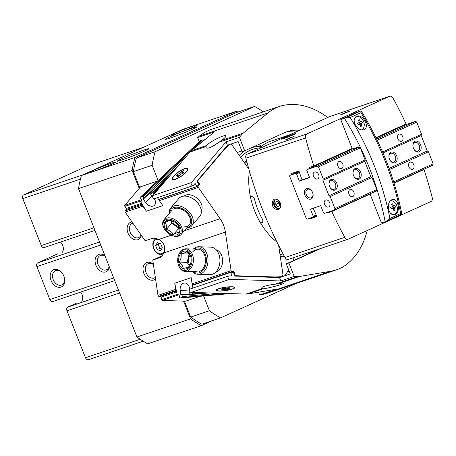 <?xml version="1.0" encoding="UTF-8"?>
<svg xmlns="http://www.w3.org/2000/svg" width="456" height="456" viewBox="0 0 456 456"><rect width="100%" height="100%" fill="white"/><g stroke="black" fill="none" stroke-linecap="round" stroke-linejoin="round"><path stroke-width="0.68" d="M215.62 272.238A11.32 7.86 -88.2 0 0 222.214 264.195A11.32 7.86 -88.2 0 0 222.397 258.335A11.32 7.86 -88.2 0 0 216.309 249.899M142.135 204.14L126.34 209.486L125.149 210.883A0.94 0.655 71.3 0 0 125.206 212.165L145.156 240.785L151.825 238.528C153.832 237.901 156.129 238.209 158.722 239.44C164.069 242.581 165.83 247.055 164.006 252.858L161.954 256.135L159.423 257.811L160.426 257.355M161.572 254.511L162.085 255.816L152.754 260.062L159.423 257.811M152.754 260.062L157.987 295.385A0.94 0.655 71.3 0 0 158.802 296.32L160.563 296.377A0.752 0.524 71.3 0 1 161.219 297.13L161.601 299.695A0.752 0.524 71.3 0 0 162.25 300.447L185.609 301.171L200.047 296.286M193.937 284.818L192.916 284.783A0.94 0.655 -108.7 0 1 192.688 284.726A0.94 0.655 -108.7 0 1 192.107 283.849L191.184 277.653L174.768 283.204L175.685 289.4L157.987 295.385M229.009 144.677L224.814 148.992L197.898 180.633A0.752 0.524 71.3 0 0 197.944 181.659L199.397 183.739A0.752 0.524 71.3 0 1 199.443 184.765L198.252 186.162A0.94 0.655 71.3 0 0 198.314 187.445L220.094 218.686A22.635 15.76 71.3 0 1 225.378 232.104L231.095 270.664A0.94 0.655 71.3 0 0 231.91 271.599L233.671 271.656L231.705 272.317M126.34 209.486A0.752 0.524 71.3 0 0 126.289 208.46L124.841 206.38A0.752 0.524 71.3 0 1 124.79 205.354L140.562 186.817L157.405 181.117M155.188 238.3L155.456 238.972M184.127 196.114A11.32 7.495 40.4 0 1 192.512 195.493A11.32 7.495 40.4 0 1 200.554 202.339A11.32 7.495 40.4 0 1 201.284 210.712M158.984 199.306L159.144 199.563A0.94 0.655 71.3 0 0 159.326 200.629L162.826 205.65L146.405 211.202L142.91 206.18L125.206 212.165M159.423 199.158L159.264 199.346A0.94 0.655 71.3 0 0 159.144 199.563M141.896 200.429L141.012 201.261A0.752 0.519 -133.2 0 0 140.881 202.065L146.405 211.202M203.456 140.841L203.199 140.419A0.752 0.519 -133.2 0 0 202.304 139.963L200.634 140.528A0.752 0.519 -133.2 0 0 200.412 140.739M186.601 156.026L143.047 196.963A0.752 0.519 -133.2 0 0 142.152 196.507L140.488 197.072A0.752 0.519 -133.2 0 0 140.357 197.875L141.976 200.554L141.976 200.914L141.012 201.261M160.01 187.273L153.438 193.452A0.752 0.519 -133.2 0 0 152.543 192.996L150.879 193.561A0.752 0.519 -133.2 0 0 150.742 194.364L151.506 195.624L152.8 195.806M153.438 193.452L153.985 194.359M176.649 167.717L143.19 198.833L145.475 202.464A6.789 4.646 -133.2 0 0 154.407 205.337A6.789 4.646 -133.2 0 0 154.669 199.357L154.333 198.708M143.811 198.588L143.047 196.963M263.357 111.845A118.834 82.741 71.3 0 0 254.596 106.425L155.125 151.711A118.834 82.741 71.3 0 0 152.133 165.271L158.112 180.456M203.615 295.967L209.435 310.747A118.834 82.741 71.3 0 0 220.579 317.866L296.212 283.438M142.728 205.114A0.94 0.655 71.3 0 0 142.91 206.18M192.688 284.726L192.791 285.205M174.768 283.204L177.025 293.829A0.752 0.536 -95.1 0 0 177.697 294.388L178.638 294.074L178.929 294.365L179.59 297.477A0.752 0.536 -95.1 0 0 180.257 298.036L181.927 297.472A0.752 0.536 -95.1 0 0 182.286 296.565L181.972 295.1L180.81 294.673L180.234 290.717A6.789 4.805 -95.1 0 1 184.361 283.005A6.789 4.805 -95.1 0 1 189.434 287.611L189.884 289.207M208.654 292.934L190.557 294.542A0.752 0.536 -95.1 0 1 189.981 293.966L189.667 292.501L190.192 291.931M190.557 294.542A0.752 0.536 -95.1 0 0 190.648 294.525L192.312 293.96A0.752 0.536 -95.1 0 0 192.671 293.054L192.54 292.433M176.272 290.278A0.94 0.655 -108.7 0 1 175.685 289.4M277.06 242.244A60.357 42.026 71.3 0 1 249.301 171.564A3.015 2.103 71.3 0 0 249.312 170.755M248.885 169.261A3.015 2.103 71.3 0 0 248.583 168.754L232.207 145.259A3.015 2.103 71.3 0 0 230.702 144.107M233.671 271.656A0.752 0.524 71.3 0 1 234.321 272.409L234.703 274.974A0.752 0.524 71.3 0 0 235.353 275.726L275.224 276.957L274.25 277.288M275.224 276.957L281.238 276.718A3.015 2.103 71.3 0 0 281.66 276.638A3.015 2.103 71.3 0 0 282.862 273.845L278.644 245.413M152.133 165.271L133.409 171.604L139.764 187.752M184.429 301.131L190.711 317.08A118.834 82.741 71.3 0 0 201.854 324.199L220.579 317.866M209.435 310.747L190.711 317.08M254.596 106.425L235.872 112.757L136.401 158.038A118.834 82.741 71.3 0 0 133.409 171.604M155.125 151.711L136.401 158.038M224.814 148.992L224.181 149.209M160.734 243.755L162.33 247.802L160.563 250.697L157.2 249.54L155.604 245.493L157.371 242.598L160.734 243.755M158.945 243.139L158.243 244.291L155.604 245.493M158.243 244.291L159.834 248.338L157.2 249.54M159.834 248.338L161.629 248.953M237.907 112.068A120.72 84.052 71.3 0 0 236.459 111.253L134.993 157.445A120.72 84.052 71.3 0 0 132.115 170.47L139.188 188.431M183.569 301.108L190.568 318.864A120.72 84.052 71.3 0 0 201.273 325.704L212.445 320.619M236.459 111.253L182.845 129.379L81.379 175.571A120.72 84.052 71.3 0 0 78.5 188.602L136.954 336.995A120.72 84.052 71.3 0 0 147.664 343.835L201.273 325.704M136.954 336.995L190.568 318.864M153.376 264.263A9.434 6.754 -114.5 0 0 143.019 269.251A9.434 6.754 -114.5 0 0 153.752 280.007A9.434 6.754 -114.5 0 0 155.547 278.918M132.018 221.935A9.434 6.754 -114.5 0 0 127.754 232.4A9.434 6.754 -114.5 0 0 137.872 239.691A9.434 6.754 -114.5 0 0 141.434 235.438M78.5 188.602L132.115 170.47M81.379 175.571L134.993 157.445M175.417 134.115A14.147 0.718 -21.5 0 0 189.764 128.615A14.147 0.718 -21.5 0 0 197.568 124.836A14.147 0.718 -21.5 0 0 184.138 129.356A14.147 0.718 -21.5 0 0 171.239 135.204A14.147 0.718 -21.5 0 0 175.417 134.115M93.919 171.217A14.147 0.718 -21.5 0 0 108.271 165.716A14.147 0.718 -21.5 0 0 116.069 161.937A14.147 0.718 -21.5 0 0 102.646 166.457A14.147 0.718 -21.5 0 0 89.746 172.305A14.147 0.718 -21.5 0 0 93.919 171.217M122.242 159.885A16.975 0.861 -21.5 0 0 139.462 153.29A16.975 0.861 -21.5 0 0 148.821 148.753A16.975 0.861 -21.5 0 0 132.713 154.174A16.975 0.861 -21.5 0 0 117.232 161.196A16.975 0.861 -21.5 0 0 122.242 159.885M170.179 138.06A16.975 0.861 -21.5 0 0 187.399 131.465A16.975 0.861 -21.5 0 0 196.758 126.928A16.975 0.861 -21.5 0 0 180.65 132.348A16.975 0.861 -21.5 0 0 165.169 139.371A16.975 0.861 -21.5 0 0 170.179 138.06M132.856 223.132A7.798 5.58 -114.5 0 0 132.223 223.36A7.798 5.58 -114.5 0 0 130.262 232.509A7.798 5.58 -114.5 0 0 138.31 237.701A7.798 5.58 -114.5 0 0 138.687 237.553A7.798 5.58 -114.5 0 0 141.041 234.88M153.433 264.64A7.798 5.58 -114.5 0 0 148.103 263.671A7.798 5.58 -114.5 0 0 146.142 272.825A7.798 5.58 -114.5 0 0 154.191 278.017A7.798 5.58 -114.5 0 0 154.567 277.869A7.798 5.58 -114.5 0 0 155.325 277.413M84.776 167.113A3.015 2.103 71.3 0 0 84.634 167.158A3.015 2.103 71.3 0 0 84.491 167.209L23.615 194.929A3.015 2.103 71.3 0 0 22.8 198.605L41.302 245.579A3.015 2.103 71.3 0 0 44.186 247.562A3.015 2.103 71.3 0 0 44.323 247.511M62.432 252.236A6.789 4.725 71.3 0 0 60.466 242.062M57.644 253.855A0.752 0.524 71.3 0 0 57.576 253.878L37.683 262.935A3.015 2.103 71.3 0 0 36.868 266.612L49.846 299.563A3.015 2.103 71.3 0 0 52.731 301.553A3.015 2.103 71.3 0 0 52.873 301.496M104.965 255.776A9.434 6.754 -114.5 0 0 95.087 261.459A9.434 6.754 -114.5 0 0 105.809 271.901A9.434 6.754 -114.5 0 0 109.468 267.216M60.922 287.08A9.434 6.754 -114.5 0 0 61.292 272.061A9.434 6.754 -114.5 0 0 50.188 275.817A9.434 6.754 -114.5 0 0 60.922 287.08M81.766 301.308A6.789 4.725 71.3 0 0 80.695 292.096M76.978 302.932A0.752 0.524 71.3 0 0 76.91 302.955L67.801 307.105A3.015 2.103 71.3 0 0 66.986 310.781L85.489 357.755A3.015 2.103 71.3 0 0 88.373 359.738A3.015 2.103 71.3 0 0 88.51 359.681M61.36 285.091A7.798 5.58 -114.5 0 0 61.737 284.943A7.798 5.58 -114.5 0 0 63.583 275.532A7.798 5.58 -114.5 0 0 55.273 270.75A7.798 5.58 -114.5 0 0 53.312 279.898A7.798 5.58 -114.5 0 0 61.36 285.091M105.171 256.306A7.798 5.58 -114.5 0 0 100.166 255.571A7.798 5.58 -114.5 0 0 98.2 264.719A7.798 5.58 -114.5 0 0 106.248 269.912A7.798 5.58 -114.5 0 0 106.624 269.764A7.798 5.58 -114.5 0 0 109.178 266.469M169.666 213.026A12.637 8.373 40.4 0 1 173.753 207.56A12.637 8.373 40.4 0 1 189.576 215.038A12.637 8.373 40.4 0 1 186.903 227.692M169.261 213.499A13.771 9.12 40.4 0 1 170.761 207.953A13.771 9.12 40.4 0 1 173.685 206.021A13.771 9.12 40.4 0 1 189.023 211.732A13.771 9.12 40.4 0 1 191.737 225.8A13.771 9.12 40.4 0 1 186.504 228.171M174.483 208.603A11.32 7.495 40.4 0 1 180.969 209.047A11.32 7.495 40.4 0 1 189.018 215.899A11.32 7.495 40.4 0 1 184.116 226.809M170.761 207.953L178.82 198.485A13.771 9.12 40.4 0 1 181.739 196.553A13.771 9.12 40.4 0 1 189.639 197.1L190.158 197.3A12.637 8.373 40.4 0 1 199.147 204.944L199.432 205.428A13.771 9.12 40.4 0 1 199.796 216.332L191.737 225.8M189.639 197.1A13.771 9.12 40.4 0 1 199.432 205.428M194.074 249.073A12.637 8.778 91.8 0 1 205.987 256.34A12.637 8.778 91.8 0 1 199.454 272.796A12.637 8.778 91.8 0 1 193.372 271.696M193.35 249.05A13.771 9.565 91.8 0 1 198.867 246.764A13.771 9.565 91.8 0 1 207.982 259.082A13.771 9.565 91.8 0 1 200.429 273.925A13.771 9.565 91.8 0 1 198.018 274.29A13.771 9.565 91.8 0 1 192.649 271.673M192.62 251.946A11.32 7.86 91.8 0 1 205.308 257.811A11.32 7.86 91.8 0 1 205.132 263.665A11.32 7.86 91.8 0 1 199.261 271.514M198.867 246.764L210.803 247.135A13.771 9.565 91.8 0 1 219.724 257.617L219.769 257.914A12.637 8.778 91.8 0 1 219.564 264.457L219.501 264.748A13.771 9.565 91.8 0 1 212.365 274.295A13.771 9.565 91.8 0 1 209.954 274.66L198.018 274.29M219.724 257.617A13.771 9.565 91.8 0 1 219.501 264.748M190.135 255.423A6.526 4.531 -88.2 0 0 189.89 265.181M183.574 251.302A9.052 6.293 -88.2 0 0 178.592 260.655A9.052 6.293 -88.2 0 0 184.036 269.103A9.052 6.293 -88.2 0 0 190.882 262.639A9.052 6.293 -88.2 0 0 191.03 257.953A9.052 6.293 -88.2 0 0 183.574 251.302M189.177 266.458C188.299 267.153 186.327 267.826 183.255 268.459C183.004 266.395 181.659 264.28 179.202 262.12C180.918 259.39 181.545 256.608 181.078 253.775L184.88 252.801L187 251.775L190.511 256.192M177.84 262.576L177.88 262.827A11.32 7.86 -88.2 0 0 185.21 271.44A11.32 7.86 -88.2 0 0 193.418 260.37A11.32 7.86 -88.2 0 0 185.911 248.816A11.32 7.86 -88.2 0 0 183.928 249.118A11.32 7.86 -88.2 0 0 178.062 256.967L178.005 257.207A10.374 7.205 -88.2 0 0 177.84 262.576A10.374 7.205 -88.2 0 0 186.418 270.191A10.374 7.205 -88.2 0 0 191.93 257.697A10.374 7.205 -88.2 0 0 183.386 250.013A10.374 7.205 -88.2 0 0 178.005 257.207M189.434 266.025L187.097 262.365L189.137 253.963M188.966 254.02L181.078 253.775M187.097 262.365L179.202 262.12M172.191 220.829A6.526 4.321 -139.6 0 0 178.786 226.45M177.07 234.777A9.052 5.996 -139.6 0 0 178.752 226.341A9.052 5.996 -139.6 0 0 172.311 220.858A9.052 5.996 -139.6 0 0 164.593 227.122A9.052 5.996 -139.6 0 0 177.07 234.777M178.609 226.108L179.368 232.389L176.974 232.725L173.445 234.395C171.826 231.887 169.455 230.24 166.337 229.448C166.679 226.279 166.286 223.964 165.152 222.499C167.859 220.966 169.831 220.299 171.074 220.493M171.844 235.404L172.277 235.575A11.32 7.495 -139.6 0 0 178.769 236.026A11.32 7.495 -139.6 0 0 181.169 234.435A11.32 7.495 -139.6 0 0 177.407 221.394A11.32 7.495 -139.6 0 0 163.932 219.769A11.32 7.495 -139.6 0 0 164.228 228.73L164.468 229.129A10.374 6.874 -139.6 0 0 171.844 235.404A10.374 6.874 -139.6 0 0 177.794 235.82A10.374 6.874 -139.6 0 0 179.345 225.549A10.374 6.874 -139.6 0 0 166.913 219.307A10.374 6.874 -139.6 0 0 164.468 229.129M179.288 227.96L173.445 234.395M178.769 228.131L171.661 223.183L166.337 229.448M171.661 223.183L171.211 220.533M320.916 248.406L288.882 262.992L294.183 276.45L297.802 276.564A18.861 13.133 71.3 0 0 299.683 276.439L330.492 271.314A79.224 55.159 71.3 0 0 336.528 269.804A79.224 55.159 71.3 0 0 342.462 267.222A86.765 60.414 71.3 0 0 367.217 230.525M327.687 117.494A86.765 60.414 71.3 0 0 279.152 106.504A79.224 55.159 71.3 0 0 268.088 112.9L243.225 133.118A18.861 13.133 71.3 0 0 241.834 134.486L239.389 137.359L244.69 150.816L284.242 132.81A60.357 42.026 71.3 0 1 287.001 131.721A60.357 42.026 71.3 0 1 299.581 130.291M279.152 106.504L210.404 129.749A79.224 55.159 71.3 0 0 199.346 136.144L197.608 137.558L199.181 141.554L199.671 141.388M258.518 292.188L259.595 294.918L261.744 294.559A79.224 55.159 71.3 0 0 267.786 293.048L336.528 269.804M284.538 275.903A75.451 52.531 71.3 0 0 287.303 272.055A82.992 57.787 71.3 0 0 288.671 269.838M293.014 260.809A82.992 57.787 71.3 0 0 294.234 257.429M261.328 146.484A82.992 57.787 71.3 0 0 258.757 144.415M197.129 186.407L198.964 184.258L196.889 181.283L227.436 145.379L226.051 141.867L191.44 182.542A1.79 1.248 71.3 0 0 191.377 184.686A1.79 1.248 71.3 0 0 193.002 185.655A1.79 1.248 71.3 0 0 193.412 185.37L195.06 183.432L197.129 186.407L158.654 199.42L157.44 197.682M318.351 249.272L286.311 263.859L290.29 273.959L279.517 277.601L234.219 276.051L233.677 272.38L230.964 272.295L192.489 285.308L192.894 288.061M241.834 134.486L219.199 142.135L221.365 140.511C224.477 138.328 225.954 136.828 225.805 136.013C225.526 133.807 210.148 141.406 206.608 145.498L205.981 146.61L190.015 152.008A18.861 13.133 -108.7 0 1 191.412 150.64L214.537 131.835L197.608 137.558M299.683 276.439L277.818 283.831L275.167 284.219C269.097 284.897 264.771 285.912 262.177 287.274L261.448 288.272L263.061 288.825L247.87 293.96A18.861 13.133 -108.7 0 1 245.983 294.086L191.11 292.387A1.79 1.248 -108.7 0 1 189.605 290.825A1.79 1.248 -108.7 0 1 190.277 288.95L228.752 275.937A1.79 1.248 71.3 0 0 228.08 277.818A1.79 1.248 71.3 0 0 229.585 279.38L280.845 280.964L294.183 276.45M184.76 168.498A9.434 2.605 145.1 0 1 188.02 169.324A9.434 2.605 145.1 0 1 175.6 179.259A9.434 2.605 145.1 0 1 173.2 179.658A9.434 2.605 145.1 0 1 175.007 174.733A9.434 2.605 145.1 0 1 184.76 168.498M219.199 142.135L212.912 146.308C209.008 148.285 206.705 148.679 205.998 147.499L205.981 146.61M193.002 185.655L154.521 198.668A1.79 1.248 -108.7 0 1 152.902 197.693A1.79 1.248 -108.7 0 1 152.965 195.556L190.015 152.008M239.389 137.359L226.051 141.867M230.964 272.295L231.505 275.965L229.066 275.891A1.79 1.248 71.3 0 0 228.752 275.937M232.269 289.115A9.434 1.704 171.6 0 0 234.618 287.24A9.434 1.704 171.6 0 0 225.241 287.223A9.434 1.704 171.6 0 0 216.275 289.959A9.434 1.704 171.6 0 0 221.365 291.042A9.434 1.704 171.6 0 0 232.269 289.115M277.818 283.831C281.5 283.096 283.484 282.874 283.769 283.165C284.652 283.894 268.06 288.431 263.061 288.825M259.595 294.918L276.524 289.195L247.87 293.96M210.661 147.362L218.846 142.42M205.006 139.587L203.062 140.243M244.69 150.816L242.125 151.683L238.152 141.588L227.373 145.23M297.557 131.214A60.357 42.026 71.3 0 0 285.724 132.183M288.882 262.992L286.311 263.859M280.845 280.964L279.517 277.601M222.847 289.463L222.944 290.107L221.114 290.05L223.708 289.172L220.966 289.087L222.693 288.5L225.441 288.585L228.04 287.707L229.87 287.764L227.27 288.642L227.179 287.998M231.865 289.104A8.864 1.602 -8.4 0 1 222.357 290.865A8.864 1.602 -8.4 0 1 216.72 290.21A8.864 1.602 -8.4 0 1 225.258 287.326A8.864 1.602 -8.4 0 1 234.259 287.611A8.864 1.602 -8.4 0 1 231.865 289.104M228.194 288.671L228.285 289.315L230.018 288.728L227.27 288.642M228.285 289.315L225.543 289.229L222.944 290.107M216.64 289.657A8.864 1.602 -8.4 0 1 216.64 289.634L216.72 290.21M234.173 287.035A8.864 1.602 -8.4 0 1 234.179 287.058L234.259 287.611M223.617 288.528L223.708 289.172M225.446 288.585L225.543 289.229M179.254 175.691L178.695 174.899L176.096 175.777L177.333 174.323L177.92 175.161M180.513 174.283L179.932 173.445L177.333 174.323M184.48 168.817A8.864 2.451 145.1 0 1 187.45 168.805A8.864 2.451 145.1 0 1 181.579 175.885A8.864 2.451 145.1 0 1 172.904 178.946A8.864 2.451 145.1 0 1 176.181 173.89A8.864 2.451 145.1 0 1 184.48 168.817M178.695 174.899L176.842 177.076L178.575 176.489L180.428 174.312L183.027 173.434L184.258 171.98L181.665 172.858L183.517 170.681L181.784 171.262L179.932 173.445M187.45 168.805L187.764 169.256A8.864 2.451 145.1 0 1 187.895 169.717M173.605 179.675A8.864 2.451 145.1 0 1 173.217 179.39L172.904 178.946M182.246 173.696L181.665 172.858M182.343 172.06L181.784 171.262M284.709 137.062A56.59 39.398 -108.7 0 1 289.714 134.788L270.511 141.28A56.59 39.398 -108.7 0 0 258.814 148.85M250.481 196.969L251.21 196.718C252.806 196.439 253.946 197.397 254.625 199.603A56.59 39.398 71.3 0 0 262.217 218.88C263.209 220.909 262.992 222.283 261.567 223.012L260.746 223.286M260.581 223.007L262.605 222.089M244.952 163.539A46.21 32.176 -108.7 0 1 246.838 161.829M279.129 246.371A46.21 32.176 -108.7 0 1 278.793 246.411M244.279 162.581A48.097 33.487 -108.7 0 1 246.462 160.415M279.893 247.859A48.097 33.487 -108.7 0 1 279.015 247.916M240.654 157.377A54.703 38.087 -108.7 0 1 259.715 147.944M283.142 254.049A54.703 38.087 -108.7 0 1 279.967 254.345M239.24 155.348A56.59 39.398 -108.7 0 1 245.02 150.668M251.49 147.721A56.59 39.398 -108.7 0 1 261.277 146.53M284.168 255.964A56.59 39.398 -108.7 0 1 280.292 256.54M237.274 152.526A56.59 39.398 -108.7 0 1 237.929 152.293L241.845 150.97M392.462 203.803A14.7 0.747 158.5 0 1 391.385 204.294A15.065 10.784 65.5 0 1 392.559 206.579A15.065 0.764 158.5 0 1 390.695 207.4A14.7 10.528 65.5 0 1 391.316 208.979A15.065 0.764 -21.5 0 0 393.18 208.158A15.065 10.784 65.5 0 1 393.87 210.604A14.7 0.747 -21.5 0 0 394.947 210.113A15.065 10.784 -114.5 0 0 394.263 207.668A15.065 0.764 -21.5 0 0 395.631 207.013A14.7 10.528 -114.5 0 0 395.01 205.434A15.065 0.764 158.5 0 1 393.642 206.089A15.065 10.784 -114.5 0 0 392.462 203.803M390.211 200.839A6.977 4.862 -108.7 0 1 396.925 206.066A6.977 4.862 -108.7 0 1 394.514 214.115A6.977 4.862 -108.7 0 1 390.461 213.169M359.322 119.671A14.7 0.747 158.5 0 1 358.245 120.167A15.065 10.784 65.5 0 1 359.419 122.447A15.065 0.764 158.5 0 1 357.555 123.268A14.7 10.528 65.5 0 1 358.177 124.847A15.065 0.764 -21.5 0 0 360.04 124.026A15.065 10.784 65.5 0 1 360.73 126.477A14.7 0.747 -21.5 0 0 361.807 125.981A15.065 10.784 -114.5 0 0 361.123 123.536A15.065 0.764 -21.5 0 0 362.491 122.881A14.7 10.528 -114.5 0 0 361.87 121.302A15.065 0.764 158.5 0 1 360.502 121.957A15.065 10.784 -114.5 0 0 359.322 119.671M354.118 120.658A6.977 4.862 -108.7 0 1 355.589 117.574A6.977 4.862 -108.7 0 1 356.905 116.764A6.977 4.862 -108.7 0 1 363.711 121.729A6.977 4.862 -108.7 0 1 361.5 129.943M355.48 125.172C357.852 128.877 360.571 130.422 363.643 129.812C370.42 127.885 363.17 113.624 356.723 116.229C353.753 117.83 353.343 120.811 355.48 125.172M360.992 112.638L350.202 117.545L345.471 117.967L340.763 119.575L356.347 112.484L360.764 111.007L361.357 111.224L360.992 112.638A226.347 162.062 -114.5 0 1 400.721 213.499L389.937 218.407A226.347 162.062 -114.5 0 0 350.202 117.545M388.62 209.304C389.794 213.408 391.818 215.192 394.697 214.651C401.172 212.855 398.344 197.106 391.949 199.654C388.928 201.273 387.817 204.487 388.62 209.304M342.781 114.017L348.509 111.6L342.781 114.017M347.632 111.925L342.593 113.994L347.632 111.925M287.411 139.228L293.14 136.811L287.411 139.228M292.267 137.131L287.223 139.2L292.267 137.131M286.75 139.53L294.131 136.452L289.657 137.946L285.365 139.901L286.75 139.53M283.774 138.567A7.547 0.382 -21.5 0 0 291.264 135.706A7.547 0.382 -21.5 0 0 295.585 133.642A7.547 0.382 -21.5 0 0 288.431 136.03A7.547 0.382 -21.5 0 0 281.563 139.165A7.547 0.382 -21.5 0 0 283.774 138.567M330.138 116.422A3.773 2.628 71.3 0 0 329.962 116.474A3.773 2.628 71.3 0 0 329.791 116.542L247.095 154.185A3.773 2.628 71.3 0 0 245.875 158.146A301.798 210.13 71.3 0 0 285.029 257.537A3.773 2.628 71.3 0 0 288.352 259.418L348.116 239.206A3.773 2.628 71.3 0 0 348.287 239.138L430.983 201.495A3.773 2.628 71.3 0 0 432.202 197.534A301.798 210.13 71.3 0 0 424 169.529L421.333 170.43M375.966 137.655L406.051 123.958A301.798 210.13 71.3 0 0 393.049 98.137A3.773 2.628 71.3 0 0 389.726 96.262A3.773 2.628 71.3 0 0 389.555 96.33L306.865 133.973A3.773 2.628 71.3 0 0 305.64 137.934A301.798 210.13 71.3 0 0 313.842 165.938L309.225 167.5A301.798 210.13 71.3 0 0 309.538 168.452M342.114 114.319L349.501 111.241L345.027 112.735L340.735 114.695L342.114 114.319M275.532 199.831A4.64 3.323 -114.5 0 0 274.7 205.285A4.64 3.323 -114.5 0 0 279.363 208.238M279.648 203.256L279.585 205.861L277.658 206.511L275.8 204.556L275.863 201.957L277.789 201.301L279.648 203.256M401.85 126.426A301.798 210.13 71.3 0 0 401.639 125.97M386.454 221.28L381.501 222.984L370.107 194.068L331.791 211.51L327.174 213.072A301.798 210.13 71.3 0 1 326.923 212.519M309.219 218.504A301.798 210.13 71.3 0 0 309.476 219.057L316.914 216.543A301.798 210.13 -108.7 0 1 313.187 208.227M309.538 177.373L302.02 179.915A301.798 210.13 -108.7 0 1 298.965 170.971L291.526 173.485A301.798 210.13 71.3 0 0 291.857 174.488M331.791 211.51A301.798 210.13 71.3 0 0 344.793 237.331A3.773 2.628 71.3 0 0 348.116 239.206M275.293 209.065L278.61 209.646C281.831 207.035 281.557 203.764 277.789 199.831C272.568 195.989 269.752 205.787 275.293 209.065M400.721 213.499C401.873 213.585 402.129 213.892 401.497 214.417M361.357 111.224C381.091 143.361 394.588 177.618 401.844 213.995L386.557 221.228M386.203 221.377L389.937 218.407M372.529 192.654L376.057 191.457L376.65 189.274L371.885 177.179L370.842 176.74L364.766 161.316L365.256 160.352L360.491 148.257L358.519 146.94L352.363 149.021L340.763 119.575M424 169.529L394.058 183.164M313.842 165.938L352.157 148.496M332.623 210.592L327.174 213.072M316.584 215.819L309.476 219.057M278.873 208.466A4.64 3.323 -114.5 0 0 279.095 208.381A4.64 3.323 -114.5 0 0 280.195 202.783A4.64 3.323 -114.5 0 0 275.253 199.939A4.64 3.323 -114.5 0 0 274.084 205.382A4.64 3.323 -114.5 0 0 278.873 208.466M279.591 205.633L277.658 206.511M279.625 204.248L278.673 203.251L275.8 204.556M278.673 203.251L278.696 202.259M355.389 117.044A7.547 5.255 -108.7 0 1 355.857 117.118M393.465 214.468A7.547 5.255 -108.7 0 1 393.163 214.787M361.807 125.981L360.702 126.358M361.123 123.536L358.33 124.477L359.949 123.741L359.396 122.328M362.491 122.881L359.949 123.741M360.502 121.957L359.374 122.339M360.04 124.026L358.12 124.676M394.947 210.113L393.841 210.49M394.263 207.668L391.47 208.609L393.089 207.873L392.536 206.46M395.631 207.013L393.089 207.873M393.642 206.089L392.513 206.471M393.18 208.158L391.259 208.808M376.189 138.111L405.321 124.841L415.587 121.376L416.767 122.162L421.532 134.258L421.179 135.569L427.255 150.993L428.435 151.785L433.2 163.881L432.847 165.192L393.973 182.89M433.2 163.881L393.659 181.881M415.587 121.376L376.667 139.091M416.767 122.162L377.192 140.186M397.888 138.823A3.773 2.628 -108.7 0 1 399.08 134.155A3.773 2.628 -108.7 0 1 402.773 136.891A3.773 2.628 -108.7 0 1 401.497 141.303A3.773 2.628 -108.7 0 1 397.888 138.823M421.532 134.258L382.567 151.996M421.179 135.569L382.977 152.959M389.458 159.104A5.66 3.939 -108.7 0 1 388.996 157.388A5.66 3.939 -108.7 0 1 393.688 152.344A5.66 3.939 -108.7 0 1 396.669 161.156A5.66 3.939 -108.7 0 1 389.874 159.993A5.66 3.939 -108.7 0 1 389.458 159.104M413.427 148.194A5.66 3.939 -108.7 0 1 412.965 146.479A5.66 3.939 -108.7 0 1 417.656 141.428A5.66 3.939 -108.7 0 1 420.637 150.246A5.66 3.939 -108.7 0 1 413.843 149.083A5.66 3.939 -108.7 0 1 413.427 148.194M427.255 150.993L389.076 168.378M428.435 151.785L389.492 169.518M408.935 166.867A3.773 2.628 -108.7 0 1 410.126 162.199A3.773 2.628 -108.7 0 1 413.82 164.935A3.773 2.628 -108.7 0 1 412.543 169.347A3.773 2.628 -108.7 0 1 408.935 166.867M412.982 146.61A4.64 3.232 -108.7 0 1 414.846 142.397A4.64 3.232 -108.7 0 1 419.389 145.755A4.64 3.232 -108.7 0 1 417.816 151.187A4.64 3.232 -108.7 0 1 413.78 148.964M389.014 157.519A4.64 3.232 -108.7 0 1 390.877 153.307A4.64 3.232 -108.7 0 1 395.42 156.67A4.64 3.232 -108.7 0 1 393.847 162.097A4.64 3.232 -108.7 0 1 389.812 159.879M313.027 217.216L313.261 216.343L310.433 209.156L320.693 205.69L323.521 212.872L324.313 213.402L334.573 209.931L334.926 208.62L330.167 196.525L328.981 195.732L322.905 180.308L323.258 178.997L318.499 166.907L317.313 166.115L307.053 169.581L306.814 170.458L309.647 177.646L299.387 181.112L296.554 173.93L295.767 173.4L289.868 175.395L289.628 176.267L306.335 218.686L307.127 219.211L316.498 215.637M307.709 189.229A4.64 3.323 65.5 0 1 312.497 192.318A4.64 3.323 65.5 0 1 311.328 197.761A4.64 3.323 65.5 0 1 306.381 194.917A4.64 3.323 65.5 0 1 307.481 189.32A4.64 3.323 65.5 0 1 307.709 189.229M317.313 166.115L358.889 147.185M318.499 166.907L360.075 147.978M307.053 169.581L352.34 148.964M299.387 181.112L302.02 179.915M296.554 173.93L299.501 172.585M295.767 173.4L299.244 171.815M289.868 175.395L299.045 171.217M313.261 216.343L316.207 215.004M334.573 209.931L376.183 190.99M334.926 208.62L376.542 189.673M353.805 191.965A3.773 2.628 -108.7 0 1 352.619 196.627A3.773 2.628 -108.7 0 1 348.92 193.897A3.773 2.628 -108.7 0 1 350.202 189.479A3.773 2.628 -108.7 0 1 353.805 191.965M330.167 196.525L372.005 177.481M328.981 195.732L370.819 176.689M360.696 172.203A5.66 3.939 -108.7 0 1 359.482 178.934A5.66 3.939 -108.7 0 1 353.924 176.364A5.66 3.939 -108.7 0 1 353.041 173.759A5.66 3.939 -108.7 0 1 355.623 168.389A5.66 3.939 -108.7 0 1 360.696 172.203M336.727 183.112A5.66 3.939 -108.7 0 1 335.508 189.844A5.66 3.939 -108.7 0 1 329.95 187.273A5.66 3.939 -108.7 0 1 329.072 184.669A5.66 3.939 -108.7 0 1 331.654 179.299A5.66 3.939 -108.7 0 1 336.727 183.112M322.905 180.308L364.783 161.247M323.258 178.997L365.096 159.953M342.758 163.921A3.773 2.628 -108.7 0 1 341.572 168.583A3.773 2.628 -108.7 0 1 337.873 165.853A3.773 2.628 -108.7 0 1 339.156 161.435A3.773 2.628 -108.7 0 1 342.758 163.921M317.439 178.98A3.773 2.702 -114.5 0 0 317.621 178.912A3.773 2.702 -114.5 0 0 318.516 174.357A3.773 2.702 -114.5 0 0 314.497 172.043A3.773 2.702 -114.5 0 0 313.546 176.472A3.773 2.702 -114.5 0 0 317.439 178.98M328.485 207.024A3.773 2.702 -114.5 0 0 328.668 206.95A3.773 2.702 -114.5 0 0 329.563 202.401A3.773 2.702 -114.5 0 0 325.544 200.087A3.773 2.702 -114.5 0 0 324.592 204.51A3.773 2.702 -114.5 0 0 328.485 207.024M306.683 188.579A5.66 4.053 65.5 0 1 313.124 195.339A5.66 4.053 65.5 0 1 306.46 197.59A5.66 4.053 65.5 0 1 306.683 188.579M329.095 184.8A4.64 3.232 -108.7 0 1 330.953 180.587A4.64 3.232 -108.7 0 1 335.388 183.643A4.64 3.232 -108.7 0 1 333.923 189.377A4.64 3.232 -108.7 0 1 329.893 187.16M353.064 173.89A4.64 3.232 -108.7 0 1 354.922 169.678A4.64 3.232 -108.7 0 1 359.356 172.727A4.64 3.232 -108.7 0 1 357.892 178.467A4.64 3.232 -108.7 0 1 353.862 176.244M231.095 270.664L192.107 283.849M225.378 232.104L164.006 252.858M220.094 218.686L184.258 230.804M171.308 235.188L158.722 239.44M198.314 187.445L159.326 200.629M200.634 140.528L140.488 197.072M202.304 139.963L142.152 196.507M169.797 175.777L150.879 193.561M165.528 180.787L152.543 192.996M205.097 292.82L192.312 293.96M208.563 292.929L190.648 294.525M226.672 293.487L181.927 297.472M230.137 293.596L180.257 298.036M141.468 199.711L124.79 205.354M142.637 204.972L125.149 210.883M141.616 203.279L126.289 208.46M141.52 200.737L124.841 206.38M235.353 275.726L234.378 276.057M281.238 276.718L279.1 277.436M234.703 274.974L234.093 275.185M234.321 272.409L233.711 272.614M231.91 271.599L192.916 284.783M179.014 294.775L162.25 300.447M197.898 180.633L197.26 180.844M177.384 294.359L161.601 299.695M176.62 291.92L161.219 297.13M176.426 291.013L160.563 296.377M176.301 290.404L158.802 296.32M198.252 186.162L159.264 199.346M199.443 184.765L198.16 185.199M199.397 183.739L198.753 183.956M197.944 181.659L197.3 181.876M219.382 293.265L182.286 296.565M190.175 294.371L181.972 295.1M181.682 294.81L190.01 294.069L181.727 294.815M189.958 293.858L180.81 294.673M189.571 289.885L180.234 290.717M197.813 292.598L192.671 293.054M152.663 195.709L145.475 202.464M176.358 168.059L143.212 199.221M176.751 167.603L143.857 198.52M178.193 165.904L143.811 198.223M203.199 140.419L198.2 145.116M162.672 254.26A8.487 6.076 -114.5 0 0 163.083 254.1A8.487 6.076 -114.5 0 0 163.55 253.849M156.049 238.648L156.311 238.534A8.487 6.076 -114.5 0 0 156.049 238.648C152.549 240.876 151.911 244.558 154.128 249.683C156.932 254.18 159.788 254.454 160.039 254.454L163.527 253.895M159.4 239.805A7.547 5.404 -114.5 0 0 153.267 246.348A7.547 5.404 -114.5 0 0 161.732 253.661A7.547 5.404 -114.5 0 0 164.781 248.879M84.491 167.209L143.794 147.157M23.615 194.929L82.912 174.876M22.8 198.605L80.444 179.111M41.302 245.579L93.936 227.778M37.683 262.935L99.545 242.016M36.868 266.612L100.725 245.02M49.846 299.563L113.704 277.972M67.801 307.105L118.435 289.982M66.986 310.781L119.62 292.98M85.489 357.755L140.186 339.258M206.608 145.498L191.412 150.64M243.225 133.118L221.365 140.511M261.949 288.688L245.983 294.086M297.802 276.564L275.167 284.219M191.44 182.542L152.965 195.556M229.585 279.38L191.11 292.387M268.088 112.9L199.346 136.144M330.492 271.314L261.744 294.559M289.281 271.383L287.303 272.055M306.865 133.973L247.095 154.185M389.555 96.33L329.791 116.542M305.64 137.934L245.875 158.146M344.793 237.331L285.029 257.537M360.764 111.007L345.471 117.967M385.16 221.747A222.574 159.361 -114.5 0 0 344.422 118.338M281.66 276.638L279.277 277.442M230.223 293.601L180.171 298.053M169.997 175.537L150.742 193.64M141.879 200.395L140.875 201.341M200.503 140.608L140.351 197.152M84.634 167.158L143.862 147.128M44.186 247.562L94.962 230.394M52.731 301.553L114.735 280.582M88.373 359.738L143.19 341.202M197.978 249.193L185.911 248.816M197.283 271.816L185.21 271.44M172.077 210.187L163.932 219.769M189.32 224.859L181.169 234.435M284.248 256.101L280.423 257.395M389.726 96.262L329.962 116.474M293.14 136.811L293.436 136.851M348.509 111.6L348.806 111.646M356.905 116.764L355.087 117.374M394.514 214.115L392.764 214.708"/></g></svg>
